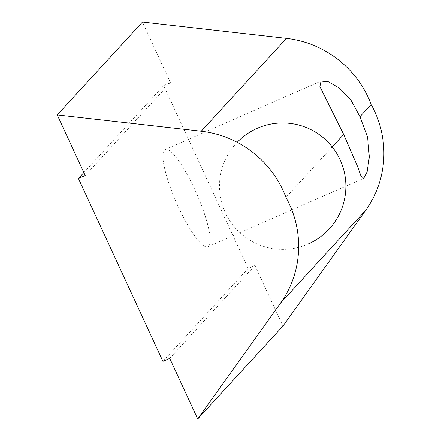 <?xml version="1.0" encoding="UTF-8"?>
<svg xmlns="http://www.w3.org/2000/svg" width="441" height="441" viewBox="0 0 441 441"><rect width="100%" height="100%" fill="white"/><g stroke="black" fill="none" stroke-linecap="round" stroke-linejoin="round"><path stroke-width="0.33" stroke-dasharray="2.21 1.65" d="M194.674 189.283A53.091 11.058 66.3 0 0 165.193 149.538A53.091 11.058 66.3 0 0 178.407 207.016A53.091 11.058 66.3 0 0 207.887 246.762A53.091 11.058 66.3 0 0 194.674 189.283M332.222 146.93L285.955 197.353M83.862 172.569L163.666 85.609L248.162 268.475L254.953 265.493L169.719 358.373M254.953 265.493L282.94 326.07M248.162 268.475L162.927 361.355M163.666 85.609L170.458 82.627L142.465 22.05M170.458 82.627L85.218 175.507M165.193 149.538L321.054 81.105M207.887 246.762L363.737 178.329M237.186 142.311A63.206 63.206 0 0 0 308.094 244.055"/><path stroke-width="0.66" d="M343.682 134.444L319.901 86.612L321.054 81.105L328.418 81.822L339.394 88.101L350.876 99.942L359.955 116.716L367.629 137.327L369.332 156.99L367.144 171.825L363.737 178.329L360.859 175.661L357.403 166.092L343.682 134.444L332.222 146.93M280.597 303.006A101.127 98.497 -137.5 0 0 285.955 197.353A101.127 98.497 42.5 0 0 201.234 131.247L57.231 114.93L85.218 175.507L78.426 178.489L162.927 361.355L169.719 358.373L197.706 418.95L280.597 303.006L365.832 210.125A101.127 98.497 -137.5 0 0 371.19 104.467L359.955 116.716M365.832 210.125L282.94 326.07L197.706 418.95M83.862 172.569L78.426 178.489M57.231 114.93L142.465 22.05L286.468 38.367A101.127 98.497 42.5 0 1 371.19 104.467M286.468 38.367L201.234 131.247M308.094 244.055A63.206 63.206 0 0 0 325.993 140.144A63.206 63.206 0 0 0 237.186 142.311"/></g></svg>
